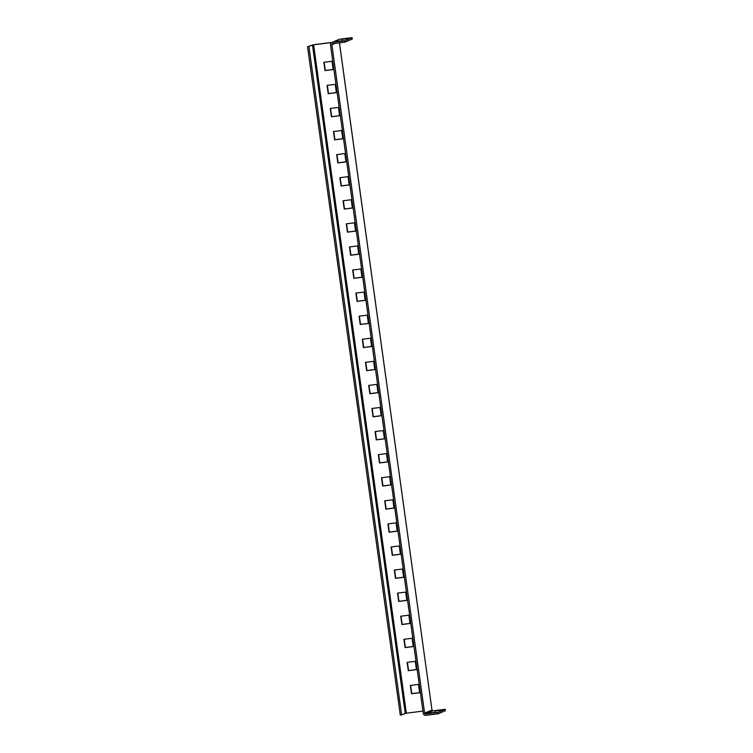 <?xml version="1.0" encoding="UTF-8"?>
<svg xmlns="http://www.w3.org/2000/svg" width="753" height="753" viewBox="0 0 753 753"><rect width="100%" height="100%" fill="white"/><g stroke="black" fill="none" stroke-linecap="round" stroke-linejoin="round"><path stroke-width="1.13" d="M323.865 62.292L325.014 70.603L333.174 69.577L332.017 61.266L323.865 62.292M327.066 85.371L328.223 93.683L336.375 92.657L335.226 84.345L327.066 85.371M330.266 108.451L331.424 116.762L339.575 115.736L338.426 107.425L330.266 108.451M333.475 131.53L334.624 139.842L342.784 138.816L341.627 130.504L333.475 131.53M336.676 154.619L337.824 162.921L345.985 161.895L344.827 153.584L336.676 154.619M339.876 177.699L341.034 186L349.185 184.974L348.037 176.663L339.876 177.699M343.076 200.778L344.234 209.08L352.385 208.054L351.237 199.743L343.076 200.778M346.286 223.857L347.434 232.159L355.595 231.133L354.437 222.822L346.286 223.857M349.486 246.937L350.634 255.248L358.795 254.213L357.637 245.902L349.486 246.937M352.686 270.016L353.844 278.328L361.995 277.292L360.847 268.981L352.686 270.016M355.887 293.096L357.044 301.407L365.196 300.372L364.047 292.06L355.887 293.096M359.096 316.175L360.245 324.487L368.405 323.451L367.248 315.14L359.096 316.175M362.297 339.255L363.445 347.566L371.606 346.531L370.448 338.229L362.297 339.255M365.497 362.334L366.655 370.645L374.806 369.61L373.657 361.308L365.497 362.334M368.697 385.414L369.855 393.725L378.006 392.69L376.858 384.388L368.697 385.414M371.907 408.493L373.055 416.804L381.216 415.769L380.058 407.467L371.907 408.493M375.107 431.573L376.255 439.884L384.416 438.858L383.258 430.547L375.107 431.573M378.307 454.652L379.465 462.963L387.616 461.937L386.468 453.626L378.307 454.652M381.507 477.731L382.665 486.043L390.816 485.017L389.668 476.705L381.507 477.731M384.717 500.811L385.865 509.122L394.026 508.096L392.868 499.785L384.717 500.811M387.917 523.9L389.066 532.202L397.226 531.176L396.069 522.864L387.917 523.9M391.118 546.979L392.275 555.281L400.427 554.255L399.278 545.944L391.118 546.979M394.318 570.059L395.476 578.36L403.627 577.335L402.479 569.023L394.318 570.059M397.528 593.138L398.676 601.44L406.836 600.414L405.679 592.103L397.528 593.138M400.728 616.218L401.876 624.529L410.037 623.493L408.879 615.182L400.728 616.218M403.928 639.297L405.086 647.608L413.237 646.573L412.089 638.262L403.928 639.297M407.128 662.376L408.286 670.688L416.437 669.652L415.289 661.341L407.128 662.376M410.338 685.456L411.486 693.767L419.647 692.732L418.489 684.421L410.338 685.456M422.941 711.105L406.347 713.204L313.596 44.803L331.857 42.497A2.334 2.278 -113.1 0 0 330.501 44.935L423.252 713.326A2.334 2.278 -113.1 0 0 425.84 715.35L438.067 713.806L437.879 712.423L425.643 713.966L433.022 710.823A0.932 0.913 66.9 0 1 431.987 710.013L339.462 42.855M333.165 69.492L325.296 70.49L324.148 62.254M336.365 92.572L328.496 93.57L327.357 85.343M339.565 115.651L331.697 116.649L330.558 108.423M342.766 138.731L334.897 139.729L333.758 131.502M345.975 161.81L338.106 162.808L336.958 154.581M349.176 184.89L341.307 185.887L340.168 177.661M352.376 207.969L344.507 208.967L343.368 200.74M355.576 231.049L347.707 232.046L346.568 223.82M358.786 254.128L350.917 255.126L349.769 246.899M361.986 277.208L354.117 278.205L352.978 269.979M365.186 300.296L357.317 301.285L356.178 293.058M368.386 323.376L360.518 324.364L359.379 316.138M371.596 346.455L363.727 347.444L362.579 339.217M374.796 369.535L366.927 370.523L365.789 362.297M377.997 392.614L370.128 393.603L368.989 385.376M381.197 415.694L373.328 416.682L372.189 408.455M384.406 438.773L376.538 439.771L375.389 431.535M387.607 461.853L379.738 462.85L378.599 454.614M390.807 484.932L382.938 485.93L381.799 477.703M394.007 508.011L386.138 509.009L384.999 500.783M397.217 531.091L389.348 532.089L388.2 523.862M400.417 554.17L392.548 555.168L391.409 546.942M403.617 577.25L395.749 578.248L394.61 570.021M406.818 600.329L398.949 601.327L397.81 593.1M410.027 623.409L402.158 624.406L401.01 616.18M413.228 646.488L405.359 647.486L404.22 639.259M416.428 669.568L408.559 670.565L407.42 662.339M419.628 692.656L411.759 693.645L410.62 685.418M313.596 44.803L312.504 45.001L405.255 713.392L401.66 714.926L400.304 715.096L307.553 46.695L313.879 44.691L332.129 42.375M405.255 713.392L406.347 713.204M307.553 46.695L312.504 45.001M401.66 714.926L308.909 46.526M344.686 40.794L352.056 37.65L339.829 39.194A2.334 2.278 66.9 0 0 339.236 39.354L331.857 42.497A2.334 2.278 -113.1 0 1 332.45 42.337L344.686 40.794L344.874 42.177L332.638 43.721A0.932 0.913 -113.1 0 0 331.866 44.756L424.607 713.157A0.932 0.913 -113.1 0 0 425.643 713.966M433.022 710.823L445.258 709.279L437.879 712.423M438.067 713.806L445.447 710.663L445.258 709.279M436.091 712.234L430.142 713.016L436.091 712.234M440.703 710.267L434.754 711.058L440.703 710.267M352.056 37.65L352.253 39.034L344.874 42.177M342.897 40.606L336.939 41.396L342.897 40.606M347.5 38.638L341.551 39.429L347.5 38.638M339.415 42.865L431.987 710.013L424.607 713.157M335 43.42L331.866 44.756M332.45 42.337L339.829 39.194"/></g></svg>
